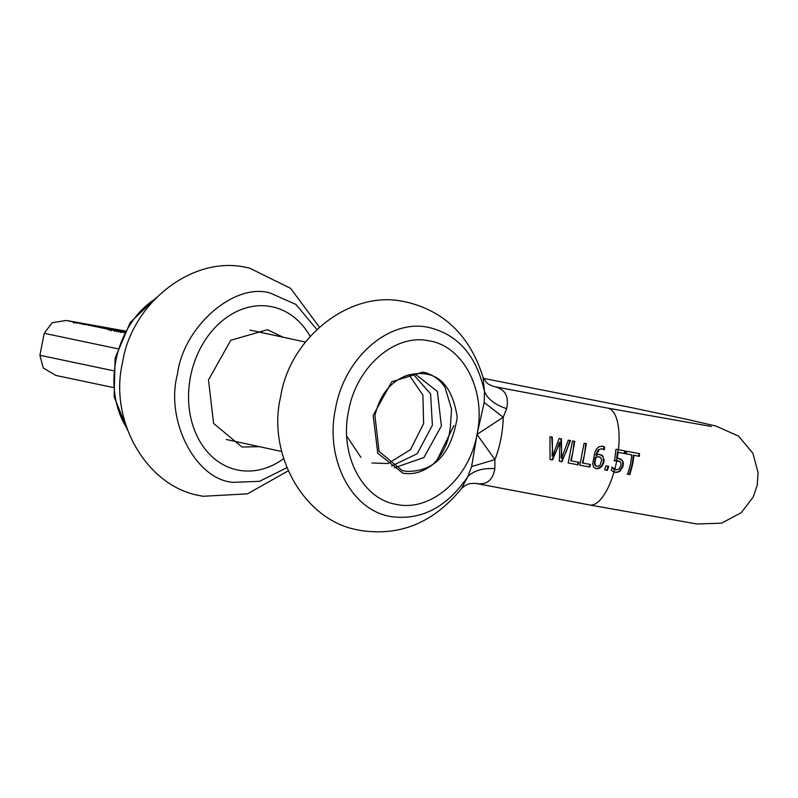 <?xml version="1.0" encoding="UTF-8"?>
<svg xmlns="http://www.w3.org/2000/svg" width="798" height="798" viewBox="0 0 798 798"><rect width="100%" height="100%" fill="white"/><g stroke="black" fill="none" stroke-linecap="round" stroke-linejoin="round"><path stroke-width="1.2" d="M457.234 417.264C451.369 453.633 434.641 471.668 407.06 471.359L402.382 470.72L379.07 451.369L374.93 415.688C379.838 394.751 390.681 381.264 407.469 375.25C435.239 368.467 451.828 382.471 457.234 417.264M483.029 377.195L484.486 391.638L484.206 402.501L477.014 434.401L471.638 466.551L467.808 476.635L461.653 488.356M506.63 408.656C495.219 404.885 487.837 399.219 484.486 391.638C476.606 355.709 457.902 334.282 428.376 327.36C388.955 318.781 344.457 357.624 335.559 408.377C324.616 458.75 351.32 510.64 391.239 516.605C421.344 520.615 446.86 507.289 467.808 476.635C473.832 470.601 482.85 467.937 494.86 468.635L494.91 459.608L477.014 434.401L503.219 417.244L506.63 408.656C509.164 396.616 505.264 389.314 494.92 386.741L494.301 386.611C486.62 383.818 487.508 383.978 483.079 377.414M483.099 377.464C470.431 336.796 445.234 311.749 407.499 302.322L404.516 301.724C350.272 289.155 289.544 337.933 280.667 396.666C266.861 453.733 303.839 520.755 358.152 529.952L361.135 530.54C400.526 536.406 434.032 522.341 461.653 488.346C466.69 484.416 468.336 482.96 476.506 483.518L589.542 504.964A49.267 18.524 -79.3 0 0 614.031 472.037L611.238 470.311L612.216 467.279L616.136 469.902L618.989 469.054L620.814 465.703L621.034 463.748L619.906 461.583L614.57 460.735L615.966 449.224L618.45 449.693A49.267 18.524 -79.3 0 0 608.196 408.207A49.267 18.524 -79.3 0 0 607.896 408.147L494.331 386.611M475.957 483.408C486.451 485.324 492.755 480.396 494.86 468.635M484.206 402.501L503.219 417.244A49.267 18.524 -79.3 0 1 500.885 438.86A49.267 18.524 -79.3 0 1 494.91 459.608L471.638 466.551M604.655 469.872L605.981 465.783L608.704 466.301L607.378 470.391L604.655 469.872L607.378 470.391M561.902 461.773L559.358 461.284L559.927 442.491L552.515 459.987L550.031 459.518L549.982 436.715L552.306 437.154L552.615 456.177L559.129 438.451L561.413 438.89L561.692 458.082L568.256 440.187L570.48 440.606L561.902 461.773L559.358 461.274M568.186 462.96L572.495 440.985L574.75 441.414L571.298 460.865L578.899 462.301L578.041 464.825L568.186 462.96L578.041 464.825M579.817 465.164L584.116 443.189L586.37 443.618L582.929 463.069L590.52 464.506L589.672 467.03L579.817 465.164M599.488 454.351L602.59 456.286L603.448 458.281L603.248 462.222L601.971 465.214L600.066 467.329L596.156 468.745L593.652 467.239L592.675 463.877L594.759 452.646L596.635 448.825L599.218 446.601L602.64 446.272L604.555 446.95L604.375 449.863L602.181 448.835L599.238 449.483L596.276 455.339L599.069 454.391L602.47 455.598L604.146 460.147L603.817 462.351L602.55 465.344L600.645 467.458L598.42 468.626L596.016 468.715M602.64 446.272L603.687 446.551M601.722 448.735L598.011 449.962L595.707 455.219L596.276 455.339M630.639 463.448L631.826 454.93A227.689 3.581 -168.9 0 1 626.33 453.892L626.5 451.219A227.141 3.571 -168.9 0 0 639.487 453.663L639.318 456.336A227.689 3.581 -168.9 0 1 633.971 455.339L632.784 463.847L629.831 474.64A227.151 3.571 -168.9 0 1 627.687 474.231L630.639 463.448M624.644 450.85L624.485 453.513L625.053 453.633L625.223 450.98A227.141 3.571 -168.9 0 1 618.45 449.693M625.053 453.633A227.679 3.581 -168.9 0 1 618.141 452.326L617.273 458.252L619.148 458.481M618.839 458.421L622.51 460.536L623.378 462.84L623.088 466.142L620.116 471.059L617.832 472.256L615.049 472.316M618.27 458.291L621.941 460.416L622.819 462.72L622.53 466.022L619.547 470.93L617.253 472.127L614.031 472.037M611.797 467.179L613.861 468.805M613.283 468.675L615.567 469.773M619.058 461.124L614.001 460.606M608.136 466.172L606.789 470.261M552.515 459.987L551.927 459.867L556.944 449.464L559.348 442.371L559.927 442.491M551.927 459.867L550.041 459.508M551.717 437.035L552.465 448.616L552.046 456.057L552.615 456.177M560.834 438.76L561.563 450.341L561.114 457.962L561.692 458.082M569.892 440.476L566.43 451.269L561.323 461.643M574.161 441.284L572.844 452.486L570.72 460.735L571.298 460.865M578.321 462.182L577.463 464.705M585.792 443.489L584.465 454.69L582.35 462.94L582.929 463.069M589.941 464.386L589.084 466.91L589.672 467.03M589.084 466.91L579.817 465.154M600.066 467.329L600.645 467.458M602.051 446.142L604.555 446.95M603.966 446.83L603.797 449.743M625.762 453.773L631.826 454.93M638.919 453.543L638.749 456.217L639.318 456.336M638.749 456.217L633.971 455.339M633.403 455.209L632.225 463.728L629.263 474.511L629.831 474.64M624.485 453.513L617.991 452.296M617.413 452.177L616.704 458.132L617.273 458.252M621.941 460.416L622.51 460.536M629.263 474.511L627.118 474.112M622.53 466.022L623.088 466.142M619.547 470.93L620.116 471.059M618.021 460.835L617.462 460.705M599.697 457.074L596.954 456.725L595.308 457.344L594.4 463.399L594.64 464.665L596.385 466.281L599.079 465.972L600.176 464.945L601.722 459.728L600.266 457.194L597.522 456.845L595.877 457.463L594.959 462.541L595.208 464.785L596.315 466.202M595.508 465.922L596.385 466.281M598.69 456.725L599.258 456.855L598.69 456.725M594.64 464.665L595.208 464.785M595.308 457.344L595.877 457.463M259.4 446.671L242.003 447.02L213.575 423.419L208.517 379.898L230.742 340.287L267.44 329.704L283.12 337.235M120.618 332.447L120.787 331.559L111.501 329.853L111.321 330.731M111.501 329.853L110.593 329.654M120.558 332.447L120.727 331.559L110.503 329.614M111.54 329.734L122.513 331.908L108.737 329.265L111.54 329.734L111.371 330.611M108.997 329.355L108.568 330.153M116.568 330.661L116.388 331.539M124.279 332.527L115.979 330.831L124.378 332.327M124.358 332.357L122.393 332.008L124.328 332.417M108.718 329.005L115.271 330.352L108.718 329.005M98.723 326.961L108.957 329.015L98.713 326.99M78.244 322.891L95.012 326.083L78.244 322.891M71.77 321.494L86.533 324.297L72.109 321.514M124.458 332.168L111.351 329.215M117.276 330.651C108.199 328.646 109.705 328.736 121.785 330.911L124.827 331.469M124.229 332.626L66.234 320.447L52.149 322.731L44.209 333.295L39.9 355.27L43.272 368.008L55.83 375.429L112.997 387.469M74.174 321.863L74.005 322.741M80.319 323.02L80.139 323.898M97.216 326.681L90.982 325.554L97.216 326.711M73.795 321.853L84.139 323.828L73.546 321.843L73.376 322.721M453.912 425.514L435.947 462.311M414.87 373.853L437.394 391.439L441.384 425.982L423.938 457.503L394.441 467.798M413.045 374.023L430.581 393.883L432.396 425.244L417.244 453.673L391.589 466.072M409.015 374.801L422.91 395.13L423.598 423.628L410.511 449.633L388.187 463.429M387.748 463.528L371.938 462.98M360.866 457.274L346.741 436.057M450.391 426.481L451.548 409.165L445.015 387.249C439.199 378.91 431.768 373.863 422.721 372.097L391.778 381.753L373.155 415.369L377.753 453.234L402.89 473.174C413.833 474.97 424.167 471.728 433.883 463.468C443.538 453.314 449.035 440.985 450.391 426.481M430.641 466.132L433.883 463.468M428.865 340.796C463.399 345.963 486.481 390.83 477.014 434.401C469.324 478.291 430.84 511.887 396.756 504.466C362.222 499.309 339.13 454.431 348.596 410.87C356.297 366.98 394.771 333.384 428.865 340.796M589.233 504.895A49.267 18.524 -79.3 0 0 589.542 504.964L696.824 523.967L721.542 523.179L741.272 512.675L753.382 496.735L757.262 485.004L758.1 472.665L752.923 453.334L738.619 436.157L716.025 426.082L687.956 419.558L630.799 407.489L483.478 378.382M614.769 469.404A49.267 18.524 -79.3 0 0 616.764 460.825A49.267 18.524 -79.3 0 0 616.784 460.685M618.141 452.326A49.267 18.524 100.7 0 1 617.542 456.416M614.37 469.374L614.949 469.493M615.557 460.546L616.126 460.665M598.011 449.962L598.59 450.082M601.203 454.94L601.772 455.06M602.59 456.286L603.158 456.406M603.248 462.222L603.817 462.351M601.971 465.214L602.55 465.344M620.425 458.99L620.994 459.109M622.819 462.72L623.388 462.84M617.253 472.127L617.832 472.256M614.42 469.394A48.379 18.194 100.7 0 1 613.712 471.907M616.914 458.172A48.379 18.194 100.7 0 1 616.465 460.576M617.802 452.247A48.379 18.194 -79.3 0 0 618.111 449.633M594.39 462.421L594.959 462.541M594.959 458.71L595.527 458.84M595.138 457.952L595.707 458.082M316.846 329.464L295.938 304.457L270.293 293.085C234.383 282.123 183.35 326.681 177.475 374.112C164.977 420.317 195.6 479.837 233.156 482.341L259.5 481.334L286.881 467.708M283.669 458.641A83.401 65.266 -77.8 0 1 238.672 470.202A83.401 65.266 -77.8 0 1 190.513 376.596A83.401 65.266 -77.8 0 1 270.781 306.532A83.401 65.266 -77.8 0 1 310.163 336.377M114.603 330.472L114.433 331.35M120.917 331.529L120.747 332.407M118.433 331.18L118.254 332.058M67.022 320.577L125.096 330.971L66.234 320.447M77.197 322.422L77.027 323.3M82.394 323.429L82.224 324.317M84.408 323.848L84.239 324.726M117.605 348.746L44.209 333.295M113.176 370.701L39.9 355.27M154.662 299.3A83.98 65.715 102.2 0 0 126.762 427.997M74.124 321.983L73.955 322.861M75.381 322.242L75.212 323.13M711.337 426.471L607.896 408.147M618.31 460.885L617.742 460.765M596.216 466.261L596.794 466.381M319.36 327.14L290.632 288.347L249.415 268.048L246.432 267.46C192.188 254.891 131.461 303.669 122.583 362.392C108.777 419.459 145.755 486.481 200.069 495.678L203.051 496.276L247.48 493.852L288.208 470.86M110.274 330.492L110.443 329.614M127.54 430.182L114.124 396.726L115.121 358.103L130.214 322.532L156.278 297.634M73.306 322.691L73.476 321.813M250.043 330.063L305.425 342.063M226.323 439.499L281.694 451.498"/></g></svg>

